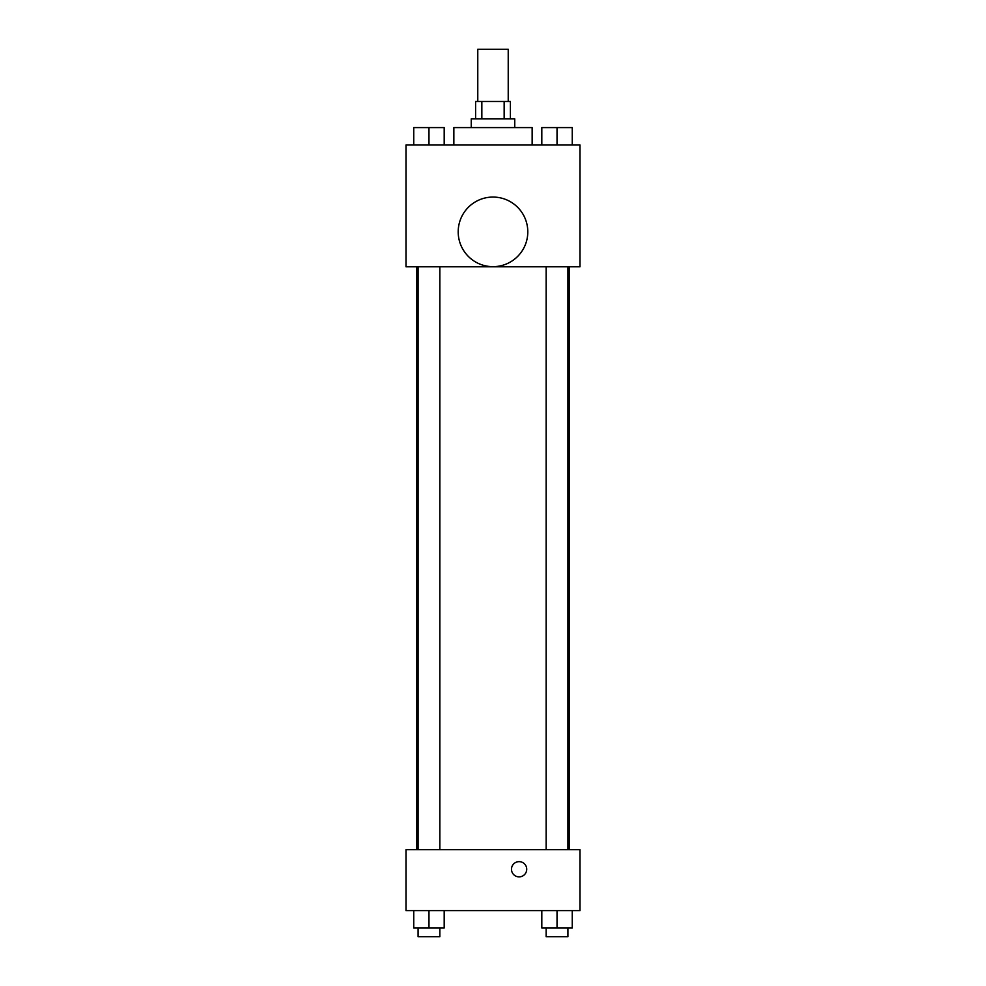 <?xml version="1.0" encoding="UTF-8"?>
<svg xmlns="http://www.w3.org/2000/svg" width="986" height="986" viewBox="0 0 986 986"><rect width="100%" height="100%" fill="white"/><g stroke="black" fill="none" stroke-linecap="round" stroke-linejoin="round"><path stroke-width="1.48" d="M508.221 101.496L508.221 49.3L477.779 49.3L477.779 101.496M481.846 118.899L481.846 101.496L475.597 101.496L475.597 118.899M481.846 101.496L510.403 101.496L510.403 118.899M504.154 118.899L504.154 101.496M471.246 127.601L471.246 118.899L514.754 118.899L514.754 127.601M532.144 145.004L532.144 127.601L453.856 127.601L453.856 145.004M405.998 145.004L580.002 145.004L580.002 266.799L405.998 266.799L405.998 145.004M493 266.664A34.806 34.806 0 0 1 462.865 214.455A34.806 34.806 0 0 1 523.135 214.455A34.806 34.806 0 0 1 493 266.664M405.998 849.698L580.002 849.698L580.002 910.596L405.998 910.596L405.998 849.698M519.104 876.874A7.617 7.617 0 0 1 512.51 865.449A7.617 7.617 0 0 1 525.698 865.449A7.617 7.617 0 0 1 519.104 876.874M541.807 910.596L541.807 927.999L572.262 927.999L572.262 910.596L572.262 927.999M557.028 927.999L557.028 910.596M567.911 927.999L567.911 936.7L546.158 936.7L546.158 927.999M413.738 910.596L413.738 927.999L444.193 927.999L444.193 910.596L444.193 927.999M428.972 927.999L428.972 910.596M439.842 927.999L439.842 936.7L418.089 936.7L418.089 927.999M541.807 145.004L541.807 127.601L572.262 127.601L572.262 145.004L572.262 127.601M557.028 145.004L557.028 127.601M567.911 127.601L546.158 127.601M413.738 145.004L413.738 127.601L444.193 127.601L444.193 145.004L444.193 127.601M428.972 145.004L428.972 127.601M439.842 127.601L418.089 127.601M569.218 849.698L569.218 266.799M416.782 849.698L416.782 266.799M546.158 266.799L546.158 849.698M567.911 266.799L567.911 849.698M439.842 849.698L439.842 266.799M418.089 849.698L418.089 266.799"/></g></svg>
